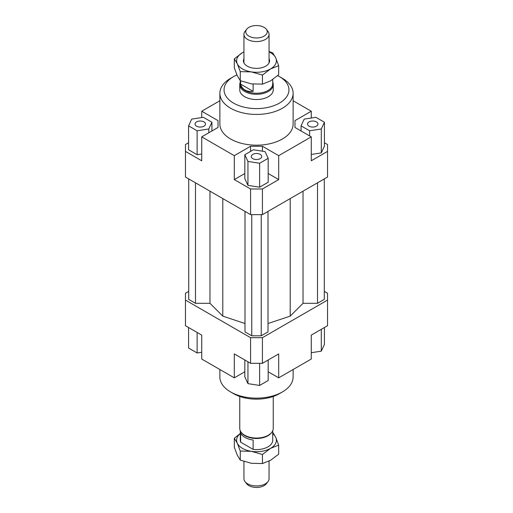 <?xml version="1.0" encoding="UTF-8"?>
<svg xmlns="http://www.w3.org/2000/svg" width="513" height="513" viewBox="0 0 513 513"><rect width="100%" height="100%" fill="white"/><g stroke="black" fill="none" stroke-linecap="round" stroke-linejoin="round"><path stroke-width="0.77" d="M243.938 461.463L243.938 478.687A12.562 7.253 0 0 0 245.034 481.643A12.562 7.253 0 0 0 247.619 483.81A12.562 7.253 0 0 0 265.381 483.81A12.562 7.253 0 0 0 267.966 481.643A12.562 7.253 0 0 0 269.062 478.687L269.062 461.123M273.243 396.453L273.243 428.381A16.743 9.67 180 0 1 271.787 432.324L271.306 432.946A16.224 9.369 180 0 1 245.028 435.742A16.224 9.369 180 0 1 241.694 432.946L241.213 432.324A16.743 9.67 180 0 1 239.757 428.381L239.757 396.453M240.635 442.18L240.635 432.78A16.224 9.369 0 0 0 245.028 437.454A16.224 9.369 0 0 0 253.127 439.994L253.127 449.388L240.635 442.18A16.224 9.369 180 0 1 240.276 440.231L240.276 430.779M271.787 432.324A16.743 9.67 180 0 1 244.656 435.216A16.743 9.67 180 0 1 241.213 432.324M272.724 82.221A16.743 9.67 180 0 1 273.243 84.619A16.743 9.67 180 0 1 262.906 93.552A16.743 9.67 180 0 1 244.656 91.455A16.743 9.67 180 0 1 239.757 84.619A16.743 9.67 180 0 1 240.276 82.221M272.724 79.528L272.724 83.882A16.224 9.369 180 0 1 262.707 92.532A16.224 9.369 180 0 1 245.028 90.5A16.224 9.369 180 0 1 240.276 83.882L240.276 80.701L251.351 83.863L262.444 84.126L270.563 80.887L278.681 74.751L278.681 65.69L270.563 68.922A19.885 11.478 0 0 0 275.705 57.834A19.885 11.478 0 0 0 270.563 52.685A19.885 11.478 0 0 0 269.062 51.903M266.311 29.222L267.966 31.357A12.562 7.253 180 0 1 269.062 34.313A12.562 7.253 180 0 1 265.381 39.443A12.562 7.253 180 0 1 247.619 39.443A12.562 7.253 180 0 1 243.938 34.313A12.562 7.253 180 0 1 245.034 31.357L246.689 29.222A10.747 6.207 0 0 0 250.408 36.859A10.747 6.207 0 0 0 264.099 36.141A10.747 6.207 0 0 0 266.311 29.222A10.747 6.207 0 0 0 248.901 27.362A10.747 6.207 0 0 0 246.689 29.222M240.635 84.119L253.127 91.333C250.004 91.744 247.304 91.314 245.028 90.025C242.784 88.704 241.322 86.729 240.635 84.119L240.635 80.842M267.966 481.643L266.311 483.778A10.747 6.207 180 0 1 264.099 485.638A10.747 6.207 180 0 1 246.689 483.778L245.034 481.643M272.724 430.779L272.724 440.231A16.224 9.369 180 0 1 253.127 449.388M253.127 84.094L253.127 91.333M273.243 84.619L273.243 89.858A16.743 9.67 180 0 1 262.906 98.791A16.743 9.67 180 0 1 244.656 96.701A16.743 9.67 180 0 1 239.757 89.858L239.757 84.619M203.956 126.179A5.233 3.02 180 0 1 198.255 126.833A5.233 3.02 180 0 1 195.023 124.043A5.233 3.02 180 0 1 196.556 121.908A5.233 3.02 180 0 1 202.257 121.254A5.233 3.02 180 0 1 205.489 124.043A5.233 3.02 180 0 1 203.956 126.179M260.2 154.381A5.233 3.02 180 0 1 261.733 156.516A5.233 3.02 180 0 1 258.501 159.306A5.233 3.02 180 0 1 252.8 158.652A5.233 3.02 180 0 1 251.267 156.516A5.233 3.02 180 0 1 254.499 153.727A5.233 3.02 180 0 1 260.2 154.381M309.044 121.908A5.233 3.02 180 0 1 314.745 121.254A5.233 3.02 180 0 1 317.977 124.043A5.233 3.02 180 0 1 316.444 126.179A5.233 3.02 180 0 1 310.743 126.833A5.233 3.02 180 0 1 307.511 124.043A5.233 3.02 180 0 1 309.044 121.908M293.128 93.283L293.128 124.043A36.628 21.148 180 0 1 270.518 143.582A36.628 21.148 180 0 1 230.6 138.997A36.628 21.148 180 0 1 219.872 124.043L219.872 93.283A36.628 21.148 0 0 0 230.6 108.237A36.628 21.148 0 0 0 270.518 112.822A36.628 21.148 0 0 0 293.128 93.283A36.628 21.148 0 0 0 282.4 78.322L279.444 76.617A32.447 18.731 180 0 1 279.444 103.107A32.447 18.731 180 0 1 233.556 103.107A32.447 18.731 180 0 1 233.556 76.617A32.447 18.731 180 0 1 236.923 74.924M233.556 76.617L230.6 78.322A36.628 21.148 0 0 0 219.872 93.283M293.128 369.514L293.128 376.991A36.628 21.148 180 0 1 282.4 391.945L279.444 393.657A32.447 18.731 0 0 1 233.556 393.657L230.6 391.945A36.628 21.148 180 0 1 219.872 376.991L219.872 369.514M282.4 391.945A36.628 21.148 180 0 1 230.6 391.945L233.556 393.657M277.661 75.661A32.447 18.731 180 0 1 279.444 76.617L282.4 78.322M244.829 371.771L234.3 377.844L201.737 359.049L201.737 335.117L185.456 325.717L185.456 293.244L188.707 291.365M324.421 142.749L327.544 144.551L327.544 177.023L262.419 214.626L262.419 188.989L250.581 188.989L250.581 214.626L262.419 214.626M327.544 151.386L311.263 160.787L311.263 136.862L278.7 155.663L278.7 179.588L262.419 188.989M311.263 154.458L321.292 152.906L324.421 146.167L324.421 122.235L315.873 117.304L304.196 119.112L301.073 125.852L301.073 130.975M250.581 214.626L185.456 177.023L185.456 144.551L188.579 142.749M201.737 117.56L201.737 111.225L219.872 100.753M250.581 188.989L234.3 179.588L234.3 155.663L201.737 136.862L201.737 160.787L185.456 151.386M278.7 179.588L268.171 173.509M244.829 173.509L234.3 179.588M259.629 187.181L268.171 182.25L268.171 158.325L265.048 151.585L253.371 149.777L244.829 154.708L244.829 178.639L247.952 185.379L259.629 187.181L259.629 163.256L268.171 158.325M218.019 127.461L218.019 120.626L218.019 127.461L201.737 136.862M201.737 111.225L218.019 120.626M262.419 151.175L262.419 146.263L250.581 146.263L250.581 151.386M234.3 155.663L250.581 146.263M294.981 127.461L294.981 120.626L294.981 127.461L311.263 136.862M250.581 363.319L262.419 363.319L262.419 337.682L250.581 337.682L250.581 363.319L234.3 353.919L234.3 377.844M262.419 363.319L278.7 353.919L278.7 377.844L311.263 359.049L311.263 335.117L327.544 325.717L327.544 300.079L262.419 337.682M324.293 291.365L327.544 293.244L327.544 300.079M278.7 377.844L268.171 371.771M311.263 352.713L321.292 351.161L324.421 344.422L324.421 327.525M321.292 351.161L321.292 329.333M268.171 359.998L268.171 380.505L259.629 385.443L259.629 363.319M259.629 385.443L247.952 383.634L244.829 376.895L244.829 359.998M247.952 383.634L247.952 361.806M201.737 352.258L197.127 352.97L188.579 348.032L188.579 327.525M197.127 352.97L197.127 332.456M301.073 125.852L309.615 130.783L309.615 135.913M309.615 130.783L321.292 128.975L321.292 152.906M321.292 128.975L324.421 122.235M294.981 120.626L311.263 111.225L311.263 118.016M244.829 154.708L247.952 161.448L247.952 185.379M247.952 161.448L259.629 163.256M262.419 146.263L278.7 155.663M188.579 125.852L197.127 130.783L208.804 128.975L211.927 122.235L203.385 117.304L191.708 119.112L188.579 125.852L188.579 149.777L197.127 154.708L201.737 153.996M197.127 130.783L197.127 154.708M208.804 128.975L208.804 132.784M211.927 122.235L211.927 130.975M293.128 100.753L311.263 111.225M195.485 182.82L195.485 303.311L188.707 299.4L188.707 178.909M195.485 303.311L209.971 303.311L209.971 191.182M209.971 303.311L222.789 316.13L222.789 198.582M268.01 323.53L290.211 316.13L303.029 303.311L303.029 191.182M290.211 316.13L290.211 198.582M303.029 303.311L317.515 303.311L317.515 182.82M317.515 303.311L324.293 299.4L324.293 178.909M250.581 337.682L185.456 300.079M244.99 211.394L244.99 331.892L251.761 335.803L261.239 335.803L268.01 331.892L268.01 211.394M222.789 316.13L244.99 323.53M251.761 335.803L251.761 214.626M261.239 335.803L261.239 214.626M269.062 51.537L272.736 52.884L275.705 57.834L278.681 65.69M251.351 71.897L240.264 71.628L237.295 63.779A19.885 11.478 0 0 0 242.437 68.922A19.885 11.478 0 0 0 251.351 71.897A19.885 11.478 0 0 0 270.563 68.922L262.444 75.065L251.351 71.897M269.062 58.694A13.081 7.554 180 0 1 266.818 65.446A13.081 7.554 180 0 1 247.247 66.145A13.081 7.554 180 0 1 246.182 65.446A13.081 7.554 180 0 1 243.938 58.694M234.319 58.828L242.437 52.685A19.885 11.478 0 0 0 237.295 63.779L234.319 58.828L234.319 67.889L237.295 75.744L240.264 80.695L240.264 71.628M243.938 51.903A19.885 11.478 0 0 0 242.437 52.685L243.938 51.877M262.444 84.126L262.444 75.065M272.724 432.299L275.705 437.256L278.681 445.111L270.563 448.349L262.444 454.486L251.351 451.318L240.264 451.055L237.295 443.2A19.885 11.478 0 0 0 242.437 448.349A19.885 11.478 0 0 0 251.351 451.318A19.885 11.478 0 0 0 270.563 448.349A19.885 11.478 0 0 0 275.705 437.256A19.885 11.478 0 0 0 272.724 433.588M240.276 433.588A19.885 11.478 0 0 0 237.295 443.2L234.319 438.249L234.319 447.31L237.295 455.166L240.264 460.116L251.351 463.284L262.444 463.547L270.563 460.315L278.681 454.172L278.681 445.111M234.319 438.249L240.276 433.472M240.264 451.055L240.264 460.116M262.444 454.486L262.444 463.547M243.938 34.313L243.938 62.919M269.062 34.313L269.062 62.919"/></g></svg>
